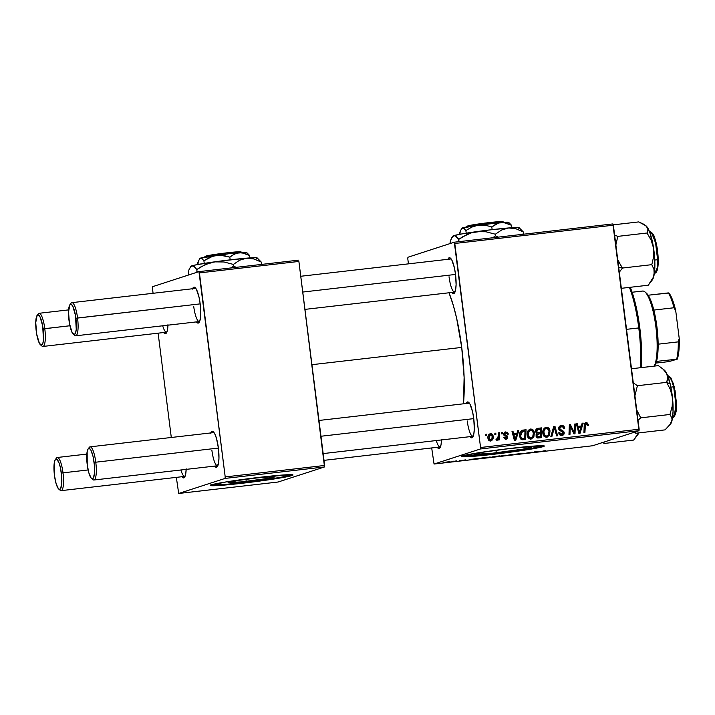 <?xml version="1.0" encoding="UTF-8"?>
<svg xmlns="http://www.w3.org/2000/svg" width="715" height="715" viewBox="0 0 715 715"><rect width="100%" height="100%" fill="white"/><g stroke="black" fill="none" stroke-linecap="round" stroke-linejoin="round"><path stroke-width="1.07" d="M246.21 481.392A23.649 1.081 -7.2 0 1 228.076 482.625A23.649 1.081 -7.2 0 1 256.864 477.933L274.685 476.565L267.58 478.433L241.858 481.874L228.094 482.58L239.15 480.301L256.864 477.933A23.649 1.081 -7.2 0 1 274.998 476.699A23.649 1.081 -7.2 0 1 246.21 481.392L245.951 479.309L246.21 481.392M210.621 485.11A41.729 1.904 172.8 0 0 242.135 482.714L242.206 483.26A41.729 1.904 -7.2 0 1 210.21 485.44A41.729 1.904 -7.2 0 1 261.011 477.155L226.405 481.865L210.228 485.369L214.482 485.744L230.909 484.484L276.812 478.558L290.808 475.886L292.989 475.055L291.595 474.671L261.011 477.155A41.729 1.904 -7.2 0 1 293.007 474.983A41.729 1.904 -7.2 0 1 242.206 483.26L242.135 482.714A41.729 1.904 172.8 0 0 292.533 474.76M496.29 452.827A29.154 1.332 -7.2 0 1 473.938 454.347A29.154 1.332 -7.2 0 1 509.429 448.555L529.931 446.804L531.772 447.09L531.03 447.447L522.638 449.181L490.928 453.417L473.956 454.293L483.09 452.202L509.429 448.555A29.154 1.332 -7.2 0 1 531.79 447.036A29.154 1.332 -7.2 0 1 496.29 452.827L495.969 450.262L496.29 452.827M461.944 456.143A41.729 1.904 172.8 0 0 493.457 453.748L493.529 454.293A41.729 1.904 -7.2 0 1 461.533 456.474A41.729 1.904 -7.2 0 1 512.333 448.189L477.727 452.899L461.55 456.393L467.771 456.688L485.843 455.142L528.135 449.583L542.131 446.92L544.312 446.089L542.917 445.704L512.333 448.189A41.729 1.904 -7.2 0 1 544.329 446.017A41.729 1.904 -7.2 0 1 493.529 454.293L493.457 453.748A41.729 1.904 172.8 0 0 543.856 445.794M436.266 440.547A16.695 3.879 -96.6 0 0 440.431 446.884A16.695 3.879 83.4 0 1 440.154 446.964A16.695 3.879 83.4 0 1 436.266 440.547M441.521 439.94A18.081 4.201 83.4 0 1 439.904 447.867A18.081 4.201 83.4 0 1 437.205 447.304L438.322 448.377L439.913 447.858L441.039 444.703L441.539 439.394M449.038 276.768A16.695 3.879 -96.6 0 0 454.99 292.042A16.695 3.879 83.4 0 1 454.704 292.122A16.695 3.879 83.4 0 1 449.038 276.768M447.939 259.304A18.081 4.201 83.4 0 1 450.441 258.142A18.081 4.201 83.4 0 1 455.527 274.372A18.081 4.201 83.4 0 1 454.463 293.025A18.081 4.201 83.4 0 1 451.755 292.462L453.721 293.624L455.598 289.861L456.099 284.552L455.527 274.372L454.347 267.616L451.835 260.063L450.924 258.633L449.19 257.775L447.805 259.643M467.252 420.965A16.695 3.879 -96.6 0 0 473.205 436.239A16.695 3.879 83.4 0 1 472.928 436.32A16.695 3.879 83.4 0 1 467.252 420.965M466.153 403.501A18.081 4.201 83.4 0 1 468.656 402.339A18.081 4.201 83.4 0 1 473.741 418.57A18.081 4.201 83.4 0 1 472.678 437.223A18.081 4.201 83.4 0 1 469.978 436.659L471.936 437.812L473.813 434.059L474.313 428.75L473.741 418.57L472.57 411.813L470.05 404.261L469.138 402.831L467.404 401.973L466.019 403.841M311.928 364.686L461.72 347.419A77.89 18.107 -96.6 0 0 449.011 292.784L453.346 305.493L456.653 318.309L461.72 347.419L311.928 364.686M193.685 306.199A16.695 3.879 -96.6 0 0 199.637 321.482A16.695 3.879 83.4 0 1 199.351 321.562A16.695 3.879 83.4 0 1 193.685 306.199M192.585 288.735A18.081 4.201 83.4 0 1 195.088 287.573A18.081 4.201 83.4 0 1 200.173 303.812A18.081 4.201 83.4 0 1 199.11 322.456A18.081 4.201 83.4 0 1 196.402 321.902L198.359 323.055L200.245 319.301L200.745 313.983L200.173 303.812L198.993 297.047L196.482 289.495L195.57 288.065L193.837 287.207L192.451 289.083M162.689 325.781A16.695 3.879 -96.6 0 0 166.863 332.126A16.695 3.879 83.4 0 1 166.577 332.198A16.695 3.879 83.4 0 1 162.689 325.781M167.953 325.173A18.081 4.201 83.4 0 1 166.336 333.101A18.081 4.201 83.4 0 1 163.628 332.538L164.754 333.61L166.345 333.092L167.471 329.937L167.971 324.628M180.904 469.978A16.695 3.879 -96.6 0 0 185.078 476.315A16.695 3.879 83.4 0 1 184.801 476.396A16.695 3.879 83.4 0 1 180.904 469.978M186.168 469.371A18.081 4.201 83.4 0 1 184.55 477.298A18.081 4.201 83.4 0 1 181.851 476.735L182.969 477.808L184.559 477.289L185.685 474.134L186.186 468.825M211.899 450.396A16.695 3.879 -96.6 0 0 217.852 465.68A16.695 3.879 83.4 0 1 217.575 465.751A16.695 3.879 83.4 0 1 211.899 450.396M210.8 432.933A18.081 4.201 83.4 0 1 213.302 431.771A18.081 4.201 83.4 0 1 218.388 448.001A18.081 4.201 83.4 0 1 217.324 466.654A18.081 4.201 83.4 0 1 214.616 466.091L216.582 467.252L218.459 463.49L218.96 458.181L218.388 448.001L216.448 438.268L214.697 433.692L213.785 432.262L212.051 431.404L210.666 433.281M480.417 448.975L639.013 430.698L592.637 445.758L434.05 464.035L480.417 448.975L480.56 447.501L454.785 243.475L613.372 225.198L639.147 429.223L480.56 447.501L454.302 242.197L612.889 223.92L454.302 242.197L407.925 257.257L454.302 242.197L454.785 243.475L613.372 225.198L612.889 223.92L639.013 430.698L639.147 429.223L480.56 447.501L480.417 448.975L434.05 464.035L431.69 447.939L434.05 464.035L592.637 445.758L639.013 430.698L480.417 448.975M459.352 460.531L460.326 460.415L459.352 460.531M452.756 461.291L453.73 461.184L452.756 461.291M483.152 458.047L490.937 457.046L482.965 458.145M475.645 458.655L468.951 459.888L475.645 458.655M495.781 456.331L491.196 457.243L495.763 456.796L499.544 455.902L491.294 457.198L495.763 456.796L499.544 455.902L495.781 456.331M511.6 454.508L505.299 455.696L512.101 454.91L512.852 454.365L511.6 454.508L505.299 455.696L512.101 454.91L512.852 454.365L511.6 454.508M545.518 450.691L538.395 451.88L545.608 450.647M532.282 452.13L523.443 453.605L532.282 452.13M540.04 451.237L533.336 452.461L540.04 451.237M515.667 454.168L521.503 453.507L515.578 454.222M498.793 456.25L506.569 455.249L498.605 456.34M465.438 459.942L459.638 460.746L465.528 459.897M475.404 458.95L483.912 457.698L475.225 459.048M444.346 462.462L450.119 461.711L444.212 462.525M456.519 460.862L451.8 461.729L456.519 460.862M443.711 462.337L444.685 462.221L443.711 462.337M408.435 263.853L407.791 258.741L408.435 263.853M449.136 257.48L448.6 258.508M501.474 432.504L501.421 433.907L502.422 433.791L502.448 432.387L501.474 432.504L501.421 433.907L502.422 433.791L502.448 432.387L501.474 432.504M494.878 433.263L494.825 434.666L495.826 434.55L495.852 433.147L494.878 433.263L494.825 434.666L495.826 434.55L495.852 433.147L494.878 433.263M532.97 436.186L532.362 437.643L533.613 437.24L534.364 432.816L533.408 433.129L534.364 432.816C534.078 430.439 532.827 429.17 530.61 429.018L527.974 430.868L527.17 434.604L528.322 437.911L529.538 438.813L531.406 438.947L533.882 436.74L534.364 432.816L532.684 429.572L530.003 429.152M517.767 430.627L516.945 433.388L513.611 433.773L512.959 431.181L511.976 431.288L514.487 440.789L515.676 440.655L518.831 430.502L517.767 430.627L516.945 433.388L513.611 433.773L512.959 431.181L511.976 431.288L514.487 440.789L515.676 440.655L518.831 430.502L517.767 430.627M537.903 428.303C536.241 428.723 535.464 429.822 535.58 431.619L536.992 433.433L536 435.935L537.573 437.964L541.3 437.705L541.675 427.865L537.358 428.419L536.071 429.447L535.633 431.923L536.992 433.433L536.125 434.514L536.143 436.606L537.734 438L541.3 437.705L541.675 427.865L537.394 428.41M553.723 426.48L550.836 436.606L551.891 436.481L554.366 427.802L556.645 435.935L557.637 435.819L554.974 426.337L553.723 426.48L550.836 436.606L551.891 436.481L554.366 427.802L556.645 435.935L557.637 435.819L554.974 426.337L553.723 426.48M586.157 422.61L585.326 422.887L586.157 422.61L584.2 425.577L583.932 432.79L584.915 432.673L585.183 425.711L584.182 426.033L585.183 425.711L586.237 423.745L587.408 425.648L588.374 425.407L588.356 424.522L586.97 422.654L584.611 423.655L583.932 432.79L584.915 432.673L585.397 424.335L586.666 423.781L587.408 425.648L588.391 425.184L588.356 424.522L587.399 424.826L588.356 424.522L585.71 422.708M574.404 424.093L574.127 432.423L570.382 424.558L569.355 424.674L568.979 434.514L569.971 434.398L570.248 426.06L573.975 433.933L575.003 433.817L575.396 423.977L574.404 424.093L574.127 432.423L570.382 424.558L569.355 424.674L568.979 434.514L569.971 434.398L570.248 426.06L573.975 433.933L575.003 433.817L575.396 423.977L574.404 424.093M582.162 423.2L581.34 425.97L577.997 426.355L577.345 423.754L576.361 423.87L578.873 433.37L580.071 433.236L583.217 423.083L582.162 423.2L581.34 425.97L577.997 426.355L577.345 423.754L576.361 423.87L578.873 433.37L580.071 433.236L583.217 423.083L582.162 423.2M558.826 429.661L560.319 430.448L561.57 430.046L560.077 429.259L559.014 429.608L560.077 429.259L559.72 428.446L558.764 428.75L561.427 426.605L563.277 427.239L563.706 428.634L564.671 428.401C564.439 426.328 563.331 425.354 561.347 425.47L559.353 426.471L558.835 429.089L559.765 430.564L562.866 432.012L563.188 433.37L561.087 434.291L559.738 432.548L558.773 432.763L559.827 434.917L562.41 435.364L563.992 434.13L564.063 431.976L560.077 429.259L559.782 427.74L561.927 426.596L563.197 427.141L563.706 428.634L564.627 428.088L563.179 425.729L560.095 425.881L562.696 426.775L560.095 425.881L561.347 425.47L560.614 425.631M548.611 434.389L548.003 435.837L549.254 435.435L550.005 431.011L549.049 431.324L550.005 431.011C549.719 428.634 548.459 427.373 546.242 427.213L543.615 429.063L542.801 432.807L543.963 436.105L545.17 437.008L547.047 437.142L549.522 434.935L550.005 431.011L548.468 427.892L545.643 427.347M503.664 434.988L504.692 435.542L505.943 435.131L503.905 434.908L504.915 434.577L504.638 433.996L503.691 434.3L505.791 432.763L507.409 434.363L508.374 434.121L507.516 432.316L504.888 432.092L503.664 433.746L504.191 435.283L506.703 436.642L506.685 437.991L505.478 438.313L504.54 437.106L503.575 437.348L505.21 439.198L506.837 439.01L507.704 438.125L507.552 436.123L505.031 434.675L504.629 433.755L506.149 432.763L507.409 434.363L508.356 433.996L507.4 434.3L508.356 433.996L505.076 432.021M523.246 429.992L521.414 430.6L520.136 432.164L519.635 436.785L521.548 439.618L525.659 439.502L526.034 429.67L521.762 430.394C519.912 431.815 519.179 433.746 519.546 436.204L522.102 439.788L525.659 439.502L526.034 429.67L524.783 430.081L524.747 430.966L524.783 430.081L521.995 430.394L523.246 429.992M490.454 433.648C488.434 434.425 487.603 435.989 487.952 438.331C488.13 440.038 489.015 440.923 490.606 441.003C492.698 440.217 493.538 438.608 493.136 436.168L492.179 436.481L493.136 436.168C492.921 434.523 492.027 433.674 490.454 433.648L488.604 434.863L487.898 437.589L488.729 440.279L490.794 440.976L492.519 439.77L493.18 436.552L492.322 434.3L489.998 433.746M497.059 440.261L498.444 438.501L497.738 438.733L498.444 438.501L498.373 439.975L499.365 439.868L499.633 432.709L498.641 432.825L498.257 437.643L497.56 438.903L496.612 438.939L496.362 440.082L497.569 440.011L498.444 438.501L498.373 439.975L499.365 439.868L499.633 432.709L498.641 432.825L498.507 435.694L496.362 440.082L497.238 440.217M485.834 434.3L485.78 435.712L486.781 435.596L486.817 434.193L485.834 434.3L485.78 435.712L486.781 435.596L486.817 434.193L485.834 434.3M225.064 478.415L324.521 466.949L278.153 482.008L178.696 493.475L225.064 478.415L225.207 476.932L199.431 272.907L298.888 261.44L324.664 465.465L225.207 476.932L198.949 271.629L298.396 260.171L198.949 271.629L152.572 286.688L198.949 271.629L199.431 272.907L298.888 261.44L324.521 466.949L324.664 465.465L225.207 476.932L225.064 478.415L178.696 493.475L176.337 477.37L178.696 493.475L278.153 482.008L324.521 466.949L225.064 478.415M171.296 437.482L158.122 333.181L171.296 437.482M153.082 293.284L152.438 288.172L153.082 293.284M152.572 286.688L152.438 288.172L152.572 286.688M463.463 403.805A77.89 18.107 -96.6 0 0 461.72 347.419L464.115 377.395L463.463 403.805M407.925 257.257L407.791 258.741L407.925 257.257M300.756 276.267L450.888 258.964A16.695 3.879 83.4 0 1 451.183 258.973M318.97 420.465L469.103 403.162A16.695 3.879 83.4 0 1 469.398 403.171M574.395 424.308L575.396 423.977L574.395 424.308M573.814 432.521L573.779 433.54L573.814 432.521M569.292 426.363L570.248 426.06L569.292 426.363M569.194 428.964L570.212 428.634L569.194 428.964M569.346 424.898L570.382 424.558L569.346 424.898M569.328 425.362L569.757 426.22L569.328 425.362M572.098 430.189L573.046 429.885L572.098 430.189M573.35 432.673L574.127 432.423L573.35 432.673M582.082 423.45L583.217 423.083L582.082 423.45M581.179 426.015L580.821 427.168L581.179 426.015M579.23 432.307L578.9 433.37L579.23 432.307M576.415 424.058L577.345 423.754L576.415 424.058M577.094 426.641L577.997 426.355L577.094 426.641M577.112 426.712L581.34 425.97L577.112 426.712M580.946 427.159L579.472 432.226L578.641 432.504L579.472 432.226L578.918 429.849L578.024 430.144L578.918 429.849L578.274 427.463L577.389 427.749L580.946 427.159L579.472 432.226L578.274 427.463L580.946 427.159M584.834 424.183L586.237 423.745M585.156 423.003L586.747 423.807M586.899 424.12L585.111 423.003M558.773 427.722L561.427 426.605M562.964 433.782L561.901 435.453C563.527 435.212 564.296 434.255 564.207 432.593L563.25 432.897L564.207 432.593L562.839 430.609L561.57 430.046L560.319 430.448L561.579 431.011L562.839 430.609L561.579 431.011L562.49 431.788M559.505 434.586L561.793 434.327L559.765 432.772L558.817 433.076L559.738 432.548L558.799 432.977C559.148 434.72 560.185 435.542 561.901 435.453L562.562 435.319M561.347 425.47C559.568 425.765 558.701 426.819 558.755 428.651L563.241 432.763L560.533 434.729L561.793 434.327M561.114 434.595L559.193 434.407M562.455 434.979L562.982 433.522M562.517 431.833L559.166 429.921M558.692 427.829L559.496 427.177M553.651 426.748L554.974 426.337L553.723 426.739L554.053 427.91L553.651 426.748M553.249 428.169L554.366 427.802L553.249 428.169M552.659 430.233L553.821 429.858L552.659 430.233M545.036 427.615L547.511 428.58M546.242 427.213C543.579 428.205 542.444 430.224 542.855 433.29C543.096 435.739 544.356 437.053 546.644 437.214L549.254 435.435L548.003 435.837L546.653 437.214L547.306 437.071M547.61 428.696L544.991 427.624M546.18 437.428L547.77 436.186L548.745 433.71M546.358 436.061L543.775 436.052M542.935 430.68L544.696 428.839M549.022 431.082L548.387 434.783L546.537 436.079C544.919 435.944 544.026 435.015 543.847 433.281L542.9 433.594L543.847 433.281C543.48 430.886 544.303 429.241 546.314 428.348C547.913 428.473 548.816 429.384 549.022 431.082L549.031 432.995L548.039 435.256L546.269 436.096L544.633 435.283L543.829 431.753L545 429.009L547.35 428.5L549.022 431.082M544.106 436.266L546.537 436.079M543.043 430.439L544.66 428.848L546.314 428.348M540.415 428.276L540.388 429.161L540.415 428.276M540.254 432.539L540.218 433.63L540.254 432.539M540.102 436.749L540.057 437.848L540.102 436.749M536.357 433.111L540.513 432.45L538.44 432.691L536.554 431.529L537.85 429.501L540.638 429.134L540.513 432.45L536.241 433.093M535.472 430.823L536.599 429.912L535.606 430.582M536.491 437.267L540.352 436.668L538.681 436.856L536.965 435.775L537.34 434.371L540.469 433.603L540.352 436.668L536.42 437.24M535.973 434.926L540.469 433.603L540.352 436.668L537.671 436.838L536.965 435.775L536.018 436.087L536.965 435.775L537.34 434.371L536.027 434.845M537.626 434.193L538.878 433.782M536.554 431.529L535.615 431.833L536.554 431.529L536.92 430.099L537.85 429.501L536.599 429.912L540.638 429.134L540.513 432.45L537.492 432.682L536.554 431.529M537.555 429.751L536.599 429.912M537.34 434.371L538.055 433.951M504.075 433.281L505.791 432.763M504.236 438.724L506.005 438.34L504.54 437.106L503.575 437.348L506.068 439.216L507.865 436.981L506.908 437.294L507.865 436.981L505.943 435.131L504.692 435.542L506.05 436.248M506.068 439.216L506.577 439.108M506.604 438.081L505.88 439.233M505.72 431.887L504.575 432.253L505.72 431.887L503.673 434.184L504.325 435.399L506.738 436.695L506.005 438.34L504.754 438.742L506.005 438.34M504.531 432.289L506.363 432.798M504.155 435.31L506.166 436.356M506.613 438.009L505.585 439.412M504.227 438.715L505.121 438.644M504.468 432.289L506.542 432.986M517.696 430.868L518.831 430.502L517.696 430.868M516.793 433.442L516.436 434.595L516.793 433.442M514.836 439.734L514.514 440.789L514.836 439.734M512.029 431.485L512.959 431.181L512.029 431.485M512.709 434.068L513.611 433.773L512.709 434.068M512.726 434.139L516.945 433.388L512.726 434.139M516.552 434.577L515.086 439.654L514.255 439.922L515.086 439.654L514.532 437.276L513.629 437.562L514.532 437.276L513.888 434.881L513.004 435.176L516.552 434.577L515.086 439.654L513.888 434.881L516.552 434.577M524.461 438.554L524.417 439.645L524.461 438.554M522.245 430.198L521.762 430.394M520.645 438.974L524.712 438.465L522.039 438.608L520.529 436.15L522.585 431.315L524.998 430.931L524.712 438.465L520.609 438.956M519.546 433.621L521.083 431.815M520.529 436.15L519.582 436.454L520.529 436.15L521.458 432.048L524.998 430.931L524.712 438.465L521.691 438.465L520.529 436.15M522.585 431.315L519.796 433.058M529.395 429.42L531.871 430.385M530.61 429.018C527.938 430.001 526.812 432.03 527.214 435.095C527.456 437.544 528.725 438.849 531.004 439.019L533.613 437.24L532.362 437.643L531.022 439.01L531.665 438.876M531.969 430.493L529.35 429.42M530.548 439.233L532.13 437.991L533.113 435.507M530.718 437.857L528.144 437.857M527.295 432.486L529.055 430.636M533.381 432.879L532.755 436.579L530.896 437.884C529.279 437.75 528.385 436.82 528.206 435.086L527.259 435.39L528.206 435.086C527.84 432.682 528.662 431.038 530.682 430.153C532.273 430.278 533.175 431.181 533.381 432.879L533.39 434.8L532.398 437.053L530.896 437.884L529.395 437.455L528.153 434.318L529.359 430.814L531.71 430.305L533.381 432.879M528.465 438.072L530.896 437.884M527.402 432.244L529.02 430.653L530.682 430.153M489.418 434.032L490.865 434.523M490.606 441.003L491.125 440.896M491.625 439.43L490.481 441.012M491.071 434.702L489.203 434.05M490.079 441.227L491.795 438.867M488.98 440.52L490.535 440.118L489.596 439.796L488.935 438.224L487.988 438.527L488.935 438.224L489.641 435.06L491.223 434.64L492.152 436.221L491.911 438.885L490.535 440.118L488.935 438.224L490.562 434.523L492.17 436.391C492.492 438.152 491.947 439.394 490.535 440.118L488.944 440.512M488.157 435.801L489.042 434.988L488.157 435.801M490.535 440.118L489.283 440.529M494.869 433.469L495.852 433.147L494.869 433.469M498.203 437.821L498.176 438.581L498.203 437.821M497.104 439.126L496.559 440.172M496.532 439.296L497.131 439.108L496.532 439.296M496.013 439.484L497.131 439.108M496.693 439.975L497.184 438.903M501.465 432.709L502.448 432.387L501.465 432.709M485.825 434.514L486.817 434.193L485.825 434.514M489.069 434.979L490.562 434.523M537.492 451.701L534.257 451.898L537.492 451.701M543.758 450.852L544.499 450.79M519.537 453.936L518.902 453.909M512.038 454.463L512.101 454.91L512.038 454.463M505.478 455.41L499.615 456.206L505.585 455.214M491.294 457.198L492.09 457.207M492.394 456.867L493.118 456.876M496.398 456.528L492.242 457.117L496.398 456.528M498.114 456.116L493.323 456.796L498.114 456.116M473.098 459.128L469.871 459.316L473.098 459.128M482.473 457.922L476.351 458.726L482.473 457.922M489.838 457.207L483.975 458.011L489.945 457.019M449.065 461.854L445.302 462.239L449.163 461.711M451.8 461.729L452.407 461.675L451.8 461.729M476.959 458.905L476.369 458.842M446.196 462.346L445.32 462.355M461.55 456.027L472.642 455.812L501.51 452.783L528.063 449.038L543.909 445.767M210.228 484.993L224.242 484.547L250.187 481.749L279.842 477.495L292.587 474.733M70.49 304.233A16.695 3.879 83.4 0 1 71.884 302.651A16.695 3.879 83.4 0 1 77.56 318.005A16.695 3.879 -96.6 0 0 71.017 303.231L69.909 304.724A15.301 3.557 83.4 0 1 75.897 318.264L200.182 303.875L77.56 318.005A16.695 3.879 83.4 0 1 75.71 335.809A16.695 3.879 83.4 0 1 73.994 334.584M73.314 334.236L74.735 335.433A16.695 3.879 -96.6 0 0 77.56 318.005L75.897 318.264A15.301 3.557 83.4 0 1 73.314 334.236A15.301 3.557 83.4 0 1 69.006 320.499A15.301 3.557 83.4 0 1 69.909 304.724L71.25 304.295L72.778 306.154L75.459 315.324L76.246 329.311L75.54 332.967L74.369 334.548L72.135 332.609L69.444 323.439L68.524 311.892L69.9 304.733M302.749 292.051L455.535 274.444L302.749 292.051M37.716 314.877A16.695 3.879 83.4 0 1 39.111 313.286A16.695 3.879 83.4 0 1 44.786 328.65A16.695 3.879 -96.6 0 0 38.244 313.876L37.135 315.369A15.301 3.557 83.4 0 1 43.123 328.909L69.9 325.754L44.786 328.65A16.695 3.879 83.4 0 1 42.936 346.453A16.695 3.879 83.4 0 1 41.22 345.22M40.541 344.88L41.962 346.078A16.695 3.879 -96.6 0 0 44.786 328.65L43.123 328.909A15.301 3.557 83.4 0 1 40.541 344.88A15.301 3.557 83.4 0 1 36.233 331.143A15.301 3.557 83.4 0 1 37.135 315.369L35.75 322.536L36.671 334.084L39.361 343.254L41.595 345.193L42.766 343.611L43.472 339.956L42.685 325.969L40.004 316.799L38.476 314.94L37.126 315.369M91.529 478.433L92.95 479.631A16.695 3.879 -96.6 0 0 95.774 462.203L94.112 462.462A15.301 3.557 83.4 0 1 91.529 478.433A15.301 3.557 83.4 0 1 87.221 464.696L88.866 472.937L91.118 478.013L91.877 478.675L93.218 478.237L94.46 473.509L94.425 465.438L93.12 456.742L90.993 450.352L89.464 448.493L88.115 448.922L87.159 451.594L87.221 464.696A15.301 3.557 83.4 0 1 88.124 448.913A15.301 3.557 83.4 0 1 94.112 462.462L95.774 462.203A16.695 3.879 83.4 0 1 93.924 480.006A16.695 3.879 83.4 0 1 92.208 478.773M473.75 418.632L320.972 436.248L473.75 418.632M218.397 448.073L95.774 462.203L218.397 448.073M88.714 448.43A16.695 3.879 83.4 0 1 90.099 446.839A16.695 3.879 83.4 0 1 95.774 462.203A16.695 3.879 -96.6 0 0 89.241 447.429L88.124 448.913M58.755 489.078L60.176 490.275A16.695 3.879 -96.6 0 0 63 472.847L61.347 473.107A15.301 3.557 83.4 0 1 58.755 489.078A15.301 3.557 83.4 0 1 54.447 475.341L54.385 462.239L55.341 459.566L56.691 459.128L58.979 462.712L60.346 467.387L61.651 476.083L61.687 484.153L60.444 488.881L59.81 489.391L58.344 488.658L56.092 483.581L54.447 475.341A15.301 3.557 83.4 0 1 55.35 459.557A15.301 3.557 83.4 0 1 61.347 473.107L63 472.847A16.695 3.879 83.4 0 1 61.15 490.651A16.695 3.879 83.4 0 1 59.434 489.418M88.115 469.952L63 472.847L88.115 469.952M55.94 459.075A16.695 3.879 83.4 0 1 57.325 457.484A16.695 3.879 83.4 0 1 63 472.847A16.695 3.879 -96.6 0 0 56.467 458.074L55.35 459.557M618.377 260.734L620.28 264.461L618.377 260.734M622.533 268.036L620.28 264.461L622.533 268.036L651.794 264.666L653.939 269.287L654.35 271.798L653.43 277.152L648.219 285.222L621.353 288.315L648.219 285.222L652.33 279.905A27.992 6.507 -96.6 0 0 654.189 274.462L654.869 262.691L653.608 248.355L653.662 256.614L651.794 264.666L622.533 268.036L618.698 267.312L622.533 268.036L620.414 270.681L622.533 268.036M658.193 259.339L657.603 259.715L657.165 268.116L654.627 273.282A20.86 4.853 -96.6 0 0 657.603 259.715L654.77 260.046L657.603 259.715A20.86 4.853 -96.6 0 0 649.855 231.83L652.938 235.029L655.655 243.529L657.603 259.715L658.22 259.42L656.585 245.039L651.508 232.724M645.708 225.565L647.093 226.977A27.992 6.507 -96.6 0 0 646.101 225.895L638.754 221.909L613.247 224.85L638.754 221.909L643.786 224.251L647.093 226.977L647.87 228.46L648.058 229.971L647.057 233.01L651.204 240.311L653.608 248.355L649.89 232.643L646.101 225.895A27.992 6.507 -96.6 0 0 645.994 225.806M619.324 272.272L620.414 270.681L619.324 272.272M615.865 244.923L617.796 236.379L647.057 233.01L617.796 236.379L614.614 235.012L617.796 236.379L615.865 244.923M651.776 280.495L653.17 278.341L654.189 274.462A27.992 6.507 -96.6 0 0 653.608 248.355L653.662 256.614L651.794 264.666L653.939 269.287L654.189 274.462L653.43 277.152L650.337 282.577M651.633 232.804L653.644 235.485L655.557 240.749L658.014 255.559M658.175 262.852L657.559 268.554L656.254 271.816M647.754 231.49L647.057 233.01L651.204 240.311L653.608 248.355A27.992 6.507 -96.6 0 0 647.093 226.977L647.87 228.46L647.754 231.49M671.76 393.742L672.502 397.933A27.992 6.507 -96.6 0 0 670.178 383.937L666.657 382.355L670.473 389.764L672.502 397.933L672.198 406.308L669.982 414.468L640.72 417.846L636.707 409.909L640.72 417.846L669.982 414.468L671.796 417.864L672.029 419.723L670.733 423.736L665.03 429.876L635.769 433.245L665.03 429.876L670.545 424.102A27.992 6.507 -96.6 0 0 671.689 421.689L673.056 411.751L672.073 394.296L670.178 383.937L666.702 373.516L667.667 377.94L666.657 382.355L670.473 389.764L671.76 393.742M673.655 386.806L675.818 403.769L675.183 413.404L672.851 417.48A20.86 4.853 -96.6 0 0 673.655 386.806L670.876 387.128L673.655 386.806A20.86 4.853 -96.6 0 0 668.069 376.027L671.403 379.763L673.655 386.806L674.343 387.003L673.655 386.806M674.254 416.228L676.363 402.062L674.334 387.11M634.92 395.761L637.396 385.725L666.657 382.355L637.396 385.725L633.284 382.811L637.396 385.725L634.92 395.753M662.662 368.699L666.702 373.516A27.992 6.507 -96.6 0 0 664.324 370.093L658.381 365.642L631.506 368.743L658.381 365.642L663.386 369.333L666.702 373.516L663.904 369.789M634.232 432.253L635.769 433.245L634.67 431.61L635.769 433.245L634.232 432.253M638.021 420.286L640.72 417.846L638.021 420.286M670.384 424.308L671.689 421.689A27.992 6.507 -96.6 0 0 672.502 397.933L672.198 406.308L669.982 414.468L671.796 417.864L672.029 419.723L669.928 424.933M675.085 390.703L676.417 405.879L675.934 411.929L674.737 415.647M670.5 377.556L673.467 383.892M667.363 380.166L666.657 382.355L670.178 383.937A27.992 6.507 -96.6 0 0 666.702 373.516L667.479 375.715L667.363 380.166M635.778 437.41L638.477 432.933L633.669 440.065L604.407 443.434L603.657 442.183L604.407 443.434L633.669 440.065L637.771 434.747A27.992 6.507 -96.6 0 0 638.718 432.906L637.217 435.337M601.735 442.308L604.407 443.434L601.735 442.308M638.772 327.935L639.8 327.881A57.03 13.254 -96.6 0 0 630.255 287.287L636.091 306.565L639.8 327.881L641.552 349.823L641.212 367.626A57.03 13.254 -96.6 0 0 639.8 327.881L638.772 327.935A58.424 13.576 -96.6 0 0 629.415 287.385A58.424 13.576 83.4 0 1 638.772 327.935L626.528 329.338L638.772 327.935A58.424 13.576 83.4 0 1 640.291 367.733A58.424 13.576 -96.6 0 0 638.772 327.935M654.288 366.116L654.708 365.562A37.555 8.732 -96.6 0 0 656.513 361.397L654.127 366.205M645.886 292.748L648.156 295.224A37.555 8.732 83.4 0 1 653.823 310.078L656.915 326.827L658.131 344.183A37.555 8.732 -96.6 0 0 653.823 310.078A37.555 8.732 -96.6 0 0 648.156 295.224A37.555 8.732 -96.6 0 0 646.351 293.105L644.93 291.908A38.95 9.054 83.4 0 1 655.923 327.175A38.95 9.054 83.4 0 1 654.171 366.134A38.95 9.054 -96.6 0 0 655.28 322.545A38.95 9.054 -96.6 0 0 642.651 291.032L632.114 292.247M642.24 291.13A38.95 9.054 83.4 0 1 644.93 291.908M656.513 361.397A37.555 8.732 -96.6 0 0 658.131 344.183A37.555 8.732 83.4 0 1 656.513 361.397L677.275 359.162L668.918 361.593L655.977 363.086L668.918 361.593L677.275 359.162A36.161 8.401 -96.6 0 0 679.223 338.436L678.294 341.859L658.131 344.183L678.294 341.859A37.555 8.732 83.4 0 1 676.676 359.073A37.555 8.732 -96.6 0 0 678.294 341.859L679.223 338.436L678.928 350.565L677.275 359.162L656.513 361.397M668.918 292.989L648.156 295.224L668.311 292.909A37.555 8.732 83.4 0 1 673.986 307.754L675.738 310.864L679.223 338.436L675.738 310.864A36.161 8.401 -96.6 0 0 668.918 292.989L672.52 299.88L675.738 310.864L673.986 307.754A37.555 8.732 -96.6 0 0 668.311 292.909L668.918 292.989M653.823 310.078L673.986 307.754L653.823 310.078M504.486 222.83L502.931 221.632A18.081 0.822 172.8 0 0 487.29 222.821A18.081 0.822 172.8 0 0 467.905 225.842L489.087 222.606L502.743 221.82M467.905 225.842L466.734 227.37L467.905 225.842M461.577 228.469L463.177 227.951L465.876 230.57L471.811 227.093L478.38 225.127L485.163 225.207L491.795 226.941L498.659 222.982L508.633 222.32A23.649 1.081 172.8 0 0 501.224 222.499A23.649 1.081 172.8 0 0 478.38 225.127A23.649 1.081 172.8 0 0 462.337 227.942A23.649 1.081 172.8 0 0 461.747 228.219L459.727 232.572L459.942 234.27L460.272 230.874L462.337 227.942L464.053 228.442L465.876 230.57L466.207 233.197L465.876 230.57L471.811 227.093L478.38 225.127L485.163 225.207L491.795 226.941L492.143 229.649L491.795 226.941L493.967 225.288L498.659 222.982L503.816 222.544L511.574 225.305L511.877 227.71L511.574 225.305L508.866 222.678M453.346 236.299L453.766 235.646L461.854 233.93L489.266 229.989L511.627 227.728L517.723 227.486L519.126 227.71L518.277 228.21M452.684 236.388L454.955 235.655L458.753 239.355L467.136 234.44L471.65 232.724L481.195 231.374L485.986 231.776L495.352 234.225L501.635 229.989L508.669 227.951L516.016 228.782L523.264 231.919L519.099 227.683A33.382 1.519 172.8 0 0 508.669 227.951A33.382 1.519 172.8 0 0 476.413 231.669A33.382 1.519 172.8 0 0 453.766 235.646A33.382 1.519 172.8 0 0 452.935 236.039L450.843 239.784L450.244 243.511L450.075 242.171L451.719 237.8L453.766 235.646L454.955 235.655L457.466 237.63L458.753 239.355L458.753 241.688L458.753 239.355L462.855 236.683L471.65 232.724L476.413 231.669L485.986 231.776L495.352 234.225L495.558 235.843L492.68 237.773L495.558 235.843L495.352 234.225L501.635 229.989L508.669 227.951L512.324 228.022L516.016 228.782L523.264 231.919L523.469 233.537L522.495 234.332L523.469 233.537L523.264 231.919L519.456 228.219M460.451 241.491L458.959 240.973L460.451 241.491M498.087 237.148L495.558 235.843L498.087 237.148M523.264 234.252L523.469 233.537L523.264 234.252M462.042 228.407L472.803 225.949L501.224 222.499L506.426 223.089L511.574 225.305L508.615 222.302L508.034 222.678M467.083 226.226L467.279 226.047A18.081 0.822 172.8 0 0 467.092 226.163L465.885 227.71M466.108 227.576L467.279 226.047L466.108 227.576M205.116 256.417L205.312 256.238A18.081 0.822 172.8 0 0 205.125 256.354L203.918 257.901M204.141 257.775L205.312 256.238L204.141 257.775M199.61 258.66L200.37 258.142A23.649 1.081 172.8 0 0 199.78 258.419L197.76 262.762L197.975 264.47L198.305 261.073L200.37 258.142L202.086 258.642L203.909 260.769L204.24 263.397L203.909 260.769L209.844 257.284L216.413 255.327L223.196 255.398L229.828 257.132L230.176 259.849L229.828 257.132L232 255.478L236.692 253.173L241.849 252.744L249.606 255.496L249.91 257.909L249.606 255.496L246.898 252.878M191.379 266.489L191.799 265.846L197.134 264.622L222.973 260.725L249.66 257.927L255.756 257.686L257.159 257.901L256.31 258.41M190.717 266.579L191.799 265.846A33.382 1.519 172.8 0 0 190.968 266.23L188.876 269.975L188.313 273.988L188.876 269.975L190.717 266.579L191.799 265.846L194.221 266.543L196.795 269.546L196.991 271.173L198.636 271.727L196.991 271.173L196.795 269.546L200.888 266.883L209.683 262.923L214.446 261.869L224.018 261.976L233.385 264.425L233.591 266.043L230.713 267.964L233.591 266.043L233.385 264.425L239.668 260.189L246.702 258.151L250.357 258.222L254.048 258.982L261.297 262.11L261.502 263.737L260.528 264.532L261.502 263.737L261.297 262.11L257.489 258.41M236.12 267.347L233.591 266.043L236.12 267.347M261.297 264.443L261.502 263.737L261.297 264.443M188.948 274.882L188.313 273.988L188.948 274.882M196.991 271.173L196.625 272.379L196.991 271.173M257.132 257.874A33.382 1.519 172.8 0 0 246.702 258.151L254.048 258.982L261.297 262.11L257.132 257.874M246.702 258.151A33.382 1.519 172.8 0 0 214.446 261.869L224.018 261.976L233.385 264.425L239.668 260.189L246.702 258.151M195.499 267.83L196.795 269.546L205.169 264.63L214.446 261.869A33.382 1.519 172.8 0 0 191.799 265.846L192.987 265.846L195.499 267.83M200.075 258.598L201.21 258.142L203.909 260.769L213.034 256.068L219.8 255.112L229.828 257.132L234.279 254.138L239.257 252.69L244.458 253.28L249.606 255.496L246.648 252.493A23.649 1.081 172.8 0 0 239.257 252.69A23.649 1.081 172.8 0 0 216.413 255.327A23.649 1.081 172.8 0 0 200.37 258.142L228.55 253.78L243.145 252.422L246.371 252.413L246.067 252.878M242.519 253.03L240.964 251.823A18.081 0.822 172.8 0 0 225.323 253.021A18.081 0.822 172.8 0 0 205.938 256.033L227.12 252.806L240.785 252.02M205.938 256.033L204.767 257.57L205.938 256.033M210.139 484.886L210.21 485.44M461.461 455.92L461.533 456.474M71.884 302.651L195.794 288.368M75.71 335.809L199.351 321.562M304.939 309.389L454.704 292.122M68.622 309.89L39.111 313.286M166.577 332.198L42.936 346.453M472.928 436.32L323.162 453.587M217.834 465.724L93.924 480.006M214.008 432.557L90.099 446.839M61.15 490.651L184.801 476.396M324.011 460.353L440.154 446.964M57.325 457.484L86.837 454.088M649.595 231.857L649.855 231.83C649.309 230.981 653.43 233.09 654.145 236.442C656.531 242.689 657.889 250.348 658.22 259.411C658.345 268.25 657.148 272.871 654.627 273.282L654.368 273.309M672.592 417.506L672.851 417.48C673.816 418.481 677.311 411.947 676.453 404.601L674.343 387.012L670.938 377.895C668.972 376.081 668.016 375.455 668.069 376.027L667.81 376.054"/></g></svg>
